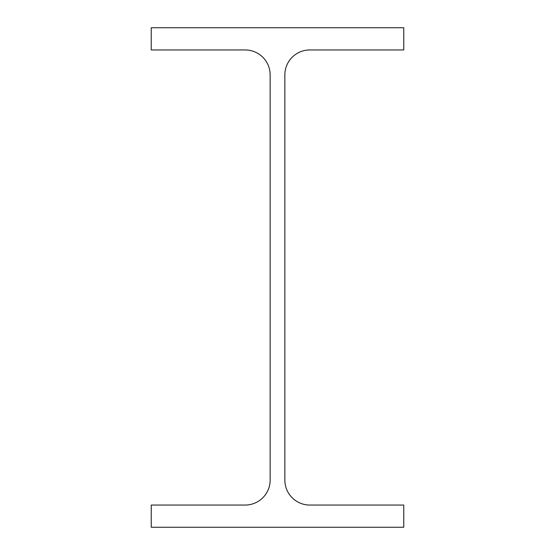 <?xml version="1.0" encoding="UTF-8"?>
<svg xmlns="http://www.w3.org/2000/svg" width="555" height="555" viewBox="0 0 555 555"><rect width="100%" height="100%" fill="white"/><g stroke="black" fill="none" stroke-linecap="round" stroke-linejoin="round"><path stroke-width="0.83" d="M284.854 480.075L284.854 74.925A24.975 24.975 0 0 1 309.829 49.95L403.762 49.95L403.762 27.75L151.237 27.75L151.237 49.95L245.171 49.95A24.975 24.975 0 0 1 270.146 74.925L270.146 480.075A24.975 24.975 0 0 1 245.171 505.05L151.237 505.05L151.237 527.25L403.762 527.25L403.762 505.05L309.829 505.05A24.975 24.975 0 0 1 284.854 480.075"/></g></svg>
